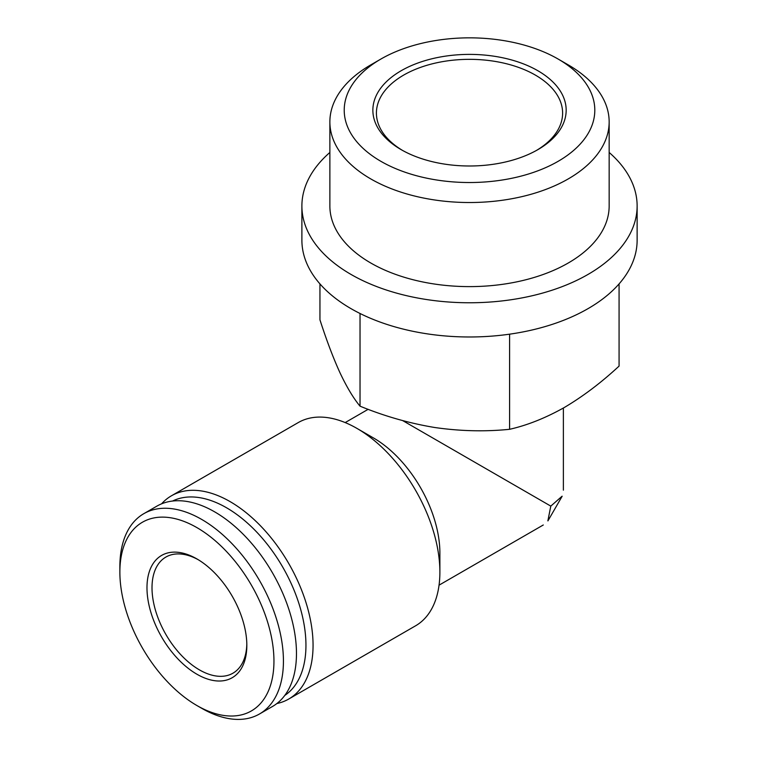 <?xml version="1.0" encoding="UTF-8"?>
<svg xmlns="http://www.w3.org/2000/svg" width="757" height="757" viewBox="0 0 757 757"><rect width="100%" height="100%" fill="white"/><g stroke="black" fill="none" stroke-linecap="round" stroke-linejoin="round"><path stroke-width="1.14" d="M619.075 283.894L619.075 366.095C601.285 382.597 583.041 396.394 564.334 407.484C545.627 417.996 527.374 425.264 509.593 429.304C485.171 431.774 460.247 431.178 434.811 427.516C409.386 423.305 384.461 416.189 360.029 406.168C353.481 398.314 346.801 387.187 339.988 372.775C333.175 357.815 326.494 340.167 319.946 319.823L319.946 283.894M402.715 420.618L550.793 506.111L547.869 520.863M562.101 496.204L550.793 506.111M276.873 703.546A117.335 67.742 -120 0 0 288.758 699.023L415.584 625.802A117.335 67.742 -120 0 0 439.883 572.093L439.883 552.932A93.868 54.192 -120 0 0 373.513 437.972L356.916 428.386A117.335 67.742 -120 0 0 298.249 422.576L171.432 495.797A117.335 67.742 -120 0 0 161.572 503.84M439.883 572.093A117.335 67.742 -120 0 0 356.916 428.386M288.758 699.023A117.335 67.742 -120 0 0 288.758 563.539A117.335 67.742 -120 0 0 171.432 495.797M284.783 695.418A112.301 64.837 -120 0 0 282.692 567.05A112.301 64.837 -120 0 0 172.558 501.049M201.646 708.268L196.905 705.533L201.646 708.268A115.66 66.777 -120 0 0 259.481 713.993L272.511 706.47A115.66 66.777 -120 0 0 272.52 572.917A115.66 66.777 -120 0 0 156.86 506.149L143.821 513.672A115.66 66.777 -120 0 0 119.871 566.615L119.871 572.093A108.951 62.907 -120 0 0 196.905 705.533A108.951 62.907 -120 0 0 273.949 661.05A108.951 62.907 -120 0 0 196.905 527.61A108.951 62.907 -120 0 0 119.871 572.093M259.481 713.993A115.66 66.777 -120 0 0 259.481 580.449A115.66 66.777 -120 0 0 143.821 513.672M196.905 674.222A70.6 40.764 -120 0 0 246.829 645.399A70.6 40.764 -120 0 0 196.905 558.921A70.6 40.764 -120 0 0 146.981 587.744A70.6 40.764 -120 0 0 196.905 674.222M198.183 559.678A67.051 38.711 -120 0 0 165.897 557.057A67.051 38.711 -120 0 0 155.62 610.785A67.051 38.711 -120 0 0 199.422 669.869A67.051 38.711 -120 0 0 232.948 673.191A67.051 38.711 -120 0 0 246.82 643.914M509.593 334.178L509.593 429.304M360.029 313.483L360.029 406.168M329.872 152.46A167.619 96.773 0 0 0 301.892 205.989L301.892 240.206A167.619 96.773 0 0 0 350.993 308.638A167.619 96.773 0 0 0 533.657 329.617A167.619 96.773 0 0 0 637.129 240.206L637.129 205.989A167.619 96.773 0 0 0 609.158 152.46M301.892 205.989A167.619 96.773 0 0 0 350.993 274.422A167.619 96.773 0 0 0 533.657 295.4A167.619 96.773 0 0 0 637.129 205.989M380.913 59.037L370.769 64.894A139.648 80.621 0 0 0 329.872 121.905L329.872 205.989A139.648 80.621 0 0 0 370.769 263.001A139.648 80.621 0 0 0 522.955 280.478A139.648 80.621 0 0 0 609.158 205.989L609.158 121.905A139.648 80.621 0 0 0 568.261 64.894L558.117 59.037A125.293 72.341 0 0 0 380.913 59.037A125.293 72.341 0 0 0 380.913 161.336A125.293 72.341 0 0 0 558.108 161.336A125.293 72.341 0 0 0 558.117 59.037M329.872 121.905A139.648 80.621 0 0 0 370.769 178.917A139.648 80.621 0 0 0 522.955 196.385A139.648 80.621 0 0 0 609.158 121.905M401.172 149.649A96.65 55.8 0 0 0 537.858 149.649A96.65 55.8 0 0 0 537.858 70.732A96.65 55.8 0 0 0 401.172 70.732A96.65 55.8 0 0 0 401.172 149.649L401.172 149.649M536.581 150.369A93.092 53.747 0 0 0 562.612 113.096A93.092 53.747 0 0 0 469.51 59.339A93.092 53.747 0 0 0 376.418 113.096A93.092 53.747 0 0 0 402.45 150.369M563.378 490.158L563.378 408.023M368.148 409.319L345.183 422.576M543.28 524.989L439.051 585.161M562.158 496.232L547.917 520.892"/></g></svg>
